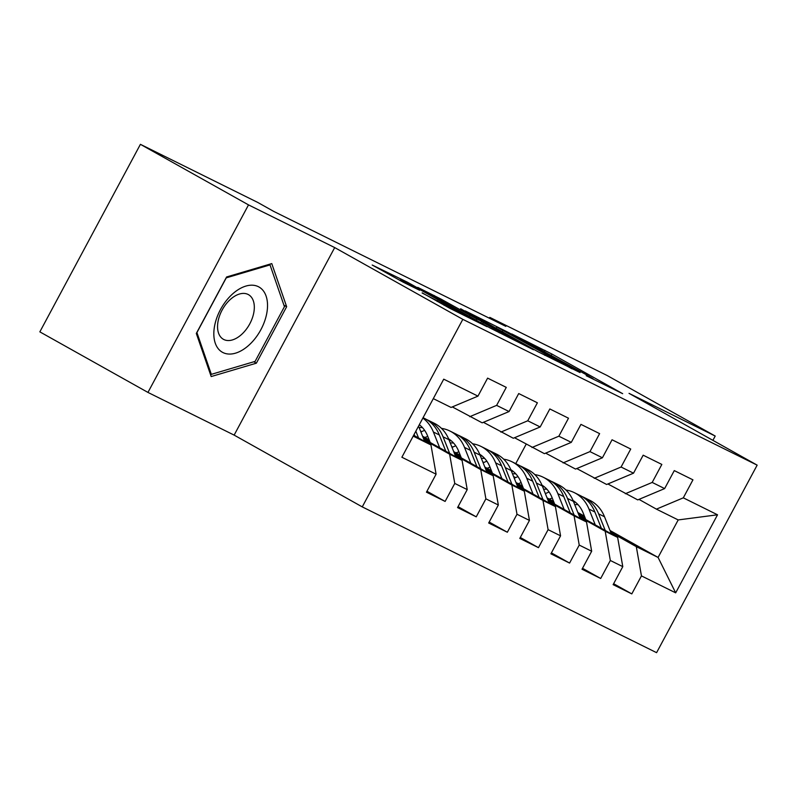 <?xml version="1.0" encoding="UTF-8"?>
<svg xmlns="http://www.w3.org/2000/svg" width="797" height="797" viewBox="0 0 797 797"><rect width="100%" height="100%" fill="white"/><g stroke="black" fill="none" stroke-linecap="round" stroke-linejoin="round"><path stroke-width="1.2" d="M586.203 375.696L622.666 393.678L551.932 354.047L511.764 333.933L586.99 375.088L593.147 378.784L586.203 375.696M422.221 292.848L449.926 308.369L487.007 326.69L407.367 282.188L372.199 265.022L403.162 282.168L419.63 290.277L400.672 279.368L408.213 283.035L473.866 319.736L422.141 292.997M248.515 204.889L147.953 392.423L234.139 435.112L334.7 247.578L248.515 204.889L140.411 144.327L257.71 202.418L273.72 211.394L505.826 326.362L489.816 317.385L489.368 318.212M334.7 247.578L462.818 319.348L757.15 465.139L656.589 652.673L362.256 506.892L462.818 319.348M712.907 440.352L715.208 436.049L629.032 393.359L757.15 465.139M715.208 436.049L607.105 375.487L489.816 317.385M537.925 351.696L580.067 372.578L509.323 332.947L465.259 310.91L537.925 351.696M533.452 349.744L490.434 328.175L417.767 287.388L441.219 299.214L476.895 318.999L488.172 324.528L460.656 308.758L533.452 349.744M610.004 530.503L658.083 557.442L678.197 519.933L717.529 514.792L683.308 497.836L692.952 479.844L674.282 470.599L664.638 488.591L652.195 482.434L661.839 464.432L643.169 455.187L633.525 473.179L621.082 467.022L630.726 449.03L612.056 439.775L602.412 457.777L589.969 451.61L599.613 433.618L580.943 424.373L571.3 442.365L558.856 436.198L568.5 418.206L549.83 408.961L540.187 426.953L527.744 420.786L537.387 402.794L518.717 393.549L509.074 411.541L496.621 405.374L506.274 387.382L487.605 378.137L477.961 396.129L451.072 407.436L433.299 398.63M717.529 514.792L675.677 592.848L641.455 575.902L636.305 546.652L610.721 532.316M613.64 583.713L631.802 593.895L641.455 575.902M631.802 593.895L613.132 584.649L622.786 566.647L610.343 560.49L605.192 531.24L579.608 516.904M582.517 568.301L600.689 578.483L610.343 560.49M600.689 578.483L582.019 569.237L591.673 551.245L579.23 545.078L574.079 515.828L548.495 501.502M551.404 552.889L569.576 563.071L579.23 545.078M569.576 563.071L550.906 553.825L560.56 535.833L548.107 529.666L542.966 500.416L517.383 486.09M520.292 537.477L538.463 547.659L548.107 529.666M538.463 547.659L519.793 538.413L529.447 520.421L516.994 514.254L511.853 485.004L486.27 470.678M489.179 522.065L507.35 532.247L516.994 514.254M507.35 532.247L488.681 523.001L498.334 505.009L485.881 498.842L480.74 469.592L455.157 455.266M458.066 506.663L476.237 516.835L485.881 498.842M476.237 516.835L457.568 507.589L467.221 489.597L454.768 483.43L449.628 454.19L424.044 439.854M426.953 491.251L445.125 501.423L454.768 483.43M445.125 501.423L426.455 492.177L436.098 474.185L401.877 457.239L443.73 379.173L477.961 396.129M452.307 406.908L482.185 422.838L509.074 411.541M496.621 405.374L469.742 416.682M413.195 436.138L430.958 444.935L413.663 435.252M436.098 474.185L430.958 444.935M483.42 422.32L513.298 438.25L540.187 426.953M527.744 420.786L500.855 432.094M449.628 454.19L462.071 460.347L423.625 438.818M467.221 489.597L462.071 460.347M514.533 437.732L544.411 453.662L571.3 442.365M558.856 436.198L531.968 447.496M429.593 440.94L423.008 437.254M480.74 469.592L493.184 475.759L454.748 454.22M429.175 439.904L422.589 436.218M498.334 505.009L493.184 475.759M545.646 453.144L575.524 469.074L602.412 457.777M589.969 451.61L563.081 462.908M460.706 456.352L454.121 452.666M511.853 485.004L524.296 491.171L485.861 469.632M460.297 455.316L453.702 451.62M529.447 520.421L524.296 491.171M576.759 468.556L606.637 484.486L633.525 473.179M621.082 467.022L594.193 478.32M491.819 471.764L485.234 468.078M542.966 500.416L555.409 506.583L516.974 485.044M491.41 470.728L484.815 467.032M421.663 431.655L420.517 431.008M560.56 535.833L555.409 506.583M607.872 483.968L637.749 499.898L664.638 488.591M652.195 482.434L625.306 493.732M522.932 487.176L516.346 483.49M574.079 515.828L586.522 521.995L548.087 500.456M522.523 486.14L515.928 482.444M452.776 447.067L451.63 446.42M591.673 551.245L586.522 521.995M638.985 499.38L656.419 509.144L678.197 519.933M683.308 497.836L656.419 509.144M554.045 502.588L547.459 498.892M605.192 531.24L617.635 537.407L579.2 515.868M553.636 501.542L547.051 497.856M483.889 462.479L482.743 461.832M622.786 566.647L617.635 537.407M140.411 144.327L39.85 331.861L147.953 392.423M234.139 435.112L362.256 506.892M513.547 476.467L515.589 477.612M577.845 512.491L584.44 516.177M515.749 463.635L526.14 444.238M585.157 518L578.572 514.304M636.305 546.652L658.083 557.442L675.677 592.848M256.365 363.183L286.651 306.706L271.767 263.598L226.597 276.967L196.311 333.445L211.195 376.553L256.365 363.183L253.835 361.768M572.077 368.513L509.373 333.246L496.71 326.959L571.927 368.802M499.679 331.96L521.158 343.148L499.609 330.865L482.394 322.078L499.679 331.96L499.231 332.787M283.931 305.181L286.651 306.706M578.044 504.68A36.532 29.13 -63.7 0 0 574.707 504.611M611.349 533.88L604.524 516.775A44.014 35.088 -63.7 0 0 589.88 500.347L583.962 497.418A44.014 35.088 -63.7 0 0 582.059 496.561M595.269 524.874L588.973 509.074A44.014 35.088 -63.7 0 0 574.318 492.646A44.014 35.088 -63.7 0 0 565.93 490.016M549.103 492.018A44.014 35.088 -63.7 0 0 545.377 493.662M585.785 519.554L583.165 512.979A36.532 29.13 -63.7 0 0 573.053 500.496M552.251 498.085A36.532 29.13 -63.7 0 0 549.312 499.121M605.242 530.453L598.617 513.846A44.014 35.088 -63.7 0 0 583.962 497.418M573.641 501.931A36.532 29.13 116.3 0 1 575.544 502.299M574.318 492.646L580.226 495.575A44.014 35.088 116.3 0 1 594.881 512.003L601.376 528.291M573.85 501.024A36.532 29.13 -63.7 0 0 573.182 500.815M546.931 489.278A36.532 29.13 -63.7 0 0 543.594 489.199M580.236 518.468L573.412 501.363A44.014 35.088 -63.7 0 0 558.767 484.935L552.849 482.006A44.014 35.088 -63.7 0 0 550.946 481.159M564.156 509.462L557.86 493.662A44.014 35.088 -63.7 0 0 543.205 477.234A44.014 35.088 -63.7 0 0 534.817 474.604M517.99 476.606A44.014 35.088 -63.7 0 0 514.264 478.25M554.672 504.142L552.052 497.567A36.532 29.13 -63.7 0 0 541.94 485.084M521.138 482.673A36.532 29.13 -63.7 0 0 518.199 483.719M574.129 515.051L567.504 498.444A44.014 35.088 -63.7 0 0 552.849 482.006M542.528 486.529A36.532 29.13 116.3 0 1 544.431 486.887M543.205 477.234L549.113 480.163A44.014 35.088 116.3 0 1 563.768 496.591L570.263 512.889M542.737 485.612A36.532 29.13 -63.7 0 0 542.07 485.403M515.818 473.866A36.532 29.13 -63.7 0 0 512.481 473.797M549.123 503.056L542.299 485.961A44.014 35.088 -63.7 0 0 527.654 469.523L521.736 466.594A44.014 35.088 -63.7 0 0 519.833 465.747M533.044 494.05L526.747 478.25A44.014 35.088 -63.7 0 0 512.092 461.822A44.014 35.088 -63.7 0 0 503.704 459.192M486.877 461.204A44.014 35.088 -63.7 0 0 483.141 462.838M523.559 488.74L520.939 482.165A36.532 29.13 -63.7 0 0 510.827 469.672M490.025 467.261A36.532 29.13 -63.7 0 0 487.087 468.307M543.016 499.639L536.391 483.032A44.014 35.088 -63.7 0 0 521.736 466.594M511.415 471.117A36.532 29.13 116.3 0 1 513.318 471.475M512.092 461.822L518 464.751A44.014 35.088 116.3 0 1 532.655 481.179L539.151 497.477M511.624 470.2A36.532 29.13 -63.7 0 0 510.957 469.991M214.333 327.428A37.399 22.545 119.3 0 0 235.494 353.171A37.399 22.545 119.3 0 0 267.025 311.826A37.399 22.545 119.3 0 0 245.865 286.083A37.399 22.545 119.3 0 0 214.333 327.428M217.9 322.307A25.604 15.442 119.3 0 0 223.429 339.313A25.604 15.442 119.3 0 0 241.621 334.431A25.604 15.442 119.3 0 0 253.974 311.637A25.604 15.442 119.3 0 0 248.455 294.641A25.604 15.442 119.3 0 0 230.263 299.513A25.604 15.442 119.3 0 0 217.9 322.307M270.024 264.903L284.439 306.676L255.1 361.4L211.335 374.351L196.919 332.578L226.258 277.854L270.024 264.903L269.097 264.385M210.219 373.723L211.335 374.351M484.706 458.454A36.532 29.13 -63.7 0 0 481.368 458.385M518.01 487.644L511.186 470.549A44.014 35.088 -63.7 0 0 496.531 454.121L490.623 451.192A44.014 35.088 -63.7 0 0 488.72 450.335M501.931 478.638L495.634 462.838A44.014 35.088 -63.7 0 0 480.98 446.41A44.014 35.088 -63.7 0 0 472.591 443.78M455.764 445.792A44.014 35.088 -63.7 0 0 452.029 447.426M492.446 473.328L489.816 466.753A36.532 29.13 -63.7 0 0 479.714 454.26M458.913 451.859A36.532 29.13 -63.7 0 0 455.974 452.895M511.903 484.227L505.278 467.62A44.014 35.088 -63.7 0 0 490.623 451.192M480.302 455.705A36.532 29.13 116.3 0 1 482.205 456.063M480.98 446.41L486.887 449.339A44.014 35.088 116.3 0 1 501.542 465.767L508.038 482.065M480.511 454.788A36.532 29.13 -63.7 0 0 479.844 454.579M453.593 443.042A36.532 29.13 -63.7 0 0 450.255 442.973M486.897 472.232L480.073 455.137A44.014 35.088 -63.7 0 0 465.418 438.709L459.51 435.78A44.014 35.088 -63.7 0 0 457.608 434.923M470.818 463.226L464.521 447.426A44.014 35.088 -63.7 0 0 449.867 430.998A44.014 35.088 -63.7 0 0 441.478 428.368M424.642 430.38A44.014 35.088 -63.7 0 0 420.916 432.014M461.333 457.916L458.703 451.341A36.532 29.13 -63.7 0 0 448.601 438.848M427.8 436.447A36.532 29.13 -63.7 0 0 424.861 437.483M480.79 468.815L474.165 452.208A44.014 35.088 -63.7 0 0 459.51 435.78M449.189 440.293A36.532 29.13 116.3 0 1 451.092 440.651M449.867 430.998L455.774 433.927A44.014 35.088 116.3 0 1 470.429 450.355L476.925 466.653M449.398 439.376A36.532 29.13 -63.7 0 0 448.731 439.167M422.47 427.63A36.532 29.13 -63.7 0 0 419.142 427.561M455.784 456.83L448.96 439.725A44.014 35.088 -63.7 0 0 434.305 423.297L428.397 420.368A44.014 35.088 -63.7 0 0 426.495 419.511M439.705 447.824L433.399 432.014A44.014 35.088 -63.7 0 0 422.868 418.086M430.221 442.504L427.59 435.929A36.532 29.13 -63.7 0 0 419.312 424.711M449.667 453.403L443.052 436.796A44.014 35.088 -63.7 0 0 428.397 420.368M419.132 425.06A36.532 29.13 116.3 0 1 419.979 425.239M423.068 417.728L424.662 418.515A44.014 35.088 116.3 0 1 439.316 434.943L445.812 451.241M424.671 441.418L418.564 426.116M418.555 437.991L415.845 431.187M414.131 434.395L414.699 435.829M544.451 351.258L544.949 350.331M551.355 355.123L551.932 354.047M502.279 331.731L502.857 330.655M544.809 355.362L545.307 354.436M433.747 296.414L434.235 295.498M440.641 300.29L441.219 299.214M469.333 316.359L469.911 315.283M476.237 320.225L476.895 318.999M482.693 323.841L483.271 322.765M437.145 301.405L437.643 300.489M444.049 305.271L444.626 304.205M451.949 309.366L452.387 308.549M405.384 283.274L405.812 282.457M598.617 513.846L604.524 516.775M588.973 509.074L594.881 512.003M567.504 498.444L573.412 501.363M557.86 493.662L563.768 496.591M536.391 483.032L542.299 485.961M526.747 478.25L532.655 481.179M505.278 467.62L511.186 470.549M495.634 462.838L501.542 465.767M474.165 452.208L480.073 455.137M464.521 447.426L470.429 450.355M443.052 436.796L448.96 439.725M433.399 432.014L439.316 434.943M496.023 328.225L496.71 326.959M480.74 322.745L481.348 321.609M400.034 280.554L400.672 279.368"/></g></svg>
